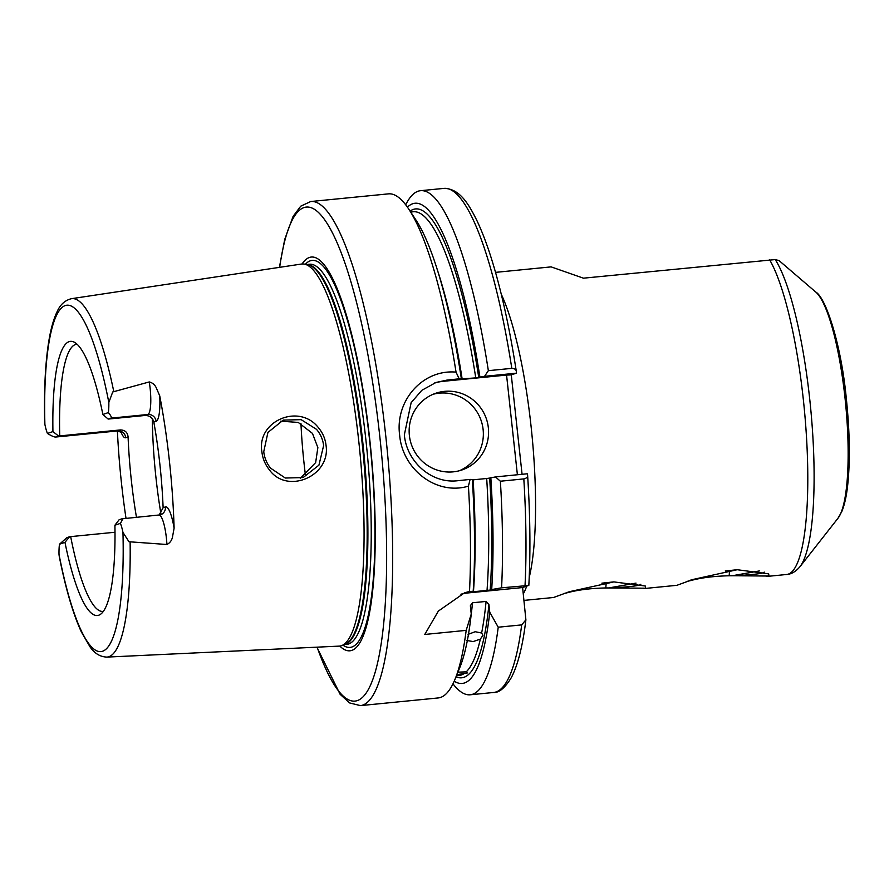 <?xml version="1.0" encoding="UTF-8"?>
<svg xmlns="http://www.w3.org/2000/svg" width="894" height="894" viewBox="0 0 894 894"><rect width="100%" height="100%" fill="white"/><g stroke="black" fill="none" stroke-linecap="round" stroke-linejoin="round"><path stroke-width="1.34" d="M524.007 600.399L553.554 597.494L569.433 591.683L613.865 581.893L645.312 586.028L645.624 588.207L611.228 587.928C627.297 587.056 636.941 586.017 640.171 584.81L640.853 584.263M643.412 588.621L676.914 585.313L692.794 579.502L737.226 569.724L768.672 573.847L768.985 576.038L734.589 575.758C750.658 574.887 760.313 573.847 763.532 572.641L764.225 572.093M316.498 429.332L301.133 419.644L283.219 420.124L267.921 432.45L263.752 451.693C264.445 457.817 266.703 463.293 270.547 468.132L285.298 478.033L303.077 477.575L318.923 465.171L323.617 445.625C322.924 439.524 320.544 434.082 316.498 429.332M261.886 451.794C256.556 420.884 299.233 402.859 318.387 427.645C322.712 432.774 325.26 438.652 326.031 445.301C330.925 476.189 286.996 494.997 269.195 469.596C265.082 464.388 262.646 458.454 261.886 451.794M468.065 634.36L475.228 631.723L481.631 633.019A233.01 47.594 -95.6 0 0 486.09 601.427L472.513 602.768L470.412 605.584M457.929 672.165L466.221 671.863A233.01 47.594 -95.6 0 0 480.346 639.109L473.138 641.568L466.769 640.45M159.735 395.852A32.318 6.604 84.4 0 1 156.104 421.309L153.824 422.091C152.684 417.744 149.756 415.542 145.04 415.464L147.89 414.492A24.719 5.051 -95.6 0 0 150.125 388.264A24.719 5.051 -95.6 0 0 149.264 381.939C152.382 382.733 154.673 384.599 156.148 387.549L159.735 395.852A182.342 37.246 84.4 0 1 169.424 461.148A182.342 37.246 84.4 0 1 174.107 528.153L172.43 537.35C171.626 540.658 169.793 543.049 166.921 544.502A24.719 5.051 -95.6 0 0 166.396 538.065A24.719 5.051 -95.6 0 0 159.065 515.145L163.121 507.703L165.412 506.92A32.318 6.604 84.4 0 1 174.107 528.153M149.264 381.939L112.722 391.963L108.833 402.468A24.719 5.051 84.4 0 1 108.364 412.581C111.091 415.866 111.918 417.721 110.878 418.146L108.152 419.074L102.877 414.47L108.364 412.581M120.399 523.348L114.913 525.225L119.092 519.783L121.819 518.844C122.869 518.531 122.4 520.029 120.399 523.348A24.719 5.051 84.4 0 1 122.959 532.422L128.993 541.753L166.921 544.502M409.385 435.501A40.521 39.627 71.1 0 0 462.008 469.942A40.521 39.627 71.1 0 0 488.336 427.712A40.521 39.627 71.1 0 0 435.724 393.271A40.521 39.627 71.1 0 0 409.385 435.501M459.36 470.747A40.521 39.627 71.1 0 0 483.118 429.5A40.521 39.627 71.1 0 0 433.143 394.265M517.391 474.759L506.563 375.078L443.402 381.302A50.656 49.528 71.1 0 0 434.249 383.113M456.041 372.127L459.181 378.821L446.911 380.106L436.015 382.464L421.834 390.309L411.139 402.669L404.345 434.819C406.602 461.729 431.545 484.034 457.84 480.704L470.11 479.419L468.422 486.146C436.428 495.812 402.423 469.372 399.629 434.998C394.958 400.747 422.694 369.088 456.041 372.127A253.27 51.729 -95.6 0 0 408.726 209.062A253.27 51.729 -95.6 0 0 388.443 193.864L310.71 201.53A253.27 51.729 84.4 0 1 385.806 436.361A253.27 51.729 84.4 0 1 360.461 705.612L438.194 697.946A253.27 51.729 -95.6 0 0 455.113 679.071A253.27 51.729 -95.6 0 0 466.176 630.371L471.25 614.044L470.423 606.445M280.582 421.175L298.238 422.426L312.475 433.422L317.862 447.603L315.649 462.589L300.272 478.379M153.824 422.091A134.234 27.412 84.4 0 1 159.881 464.411A134.234 27.412 84.4 0 1 163.121 507.703M115.002 532.243L70.671 536.623A134.234 27.412 -95.6 0 0 103.022 611.407A134.234 27.412 -95.6 0 0 103.391 611.362M136.48 517.369A134.234 27.412 84.4 0 1 131.329 480.223A134.234 27.412 84.4 0 1 128.088 436.942L125.797 437.725A32.318 6.604 84.4 0 1 120.891 431.69M152.326 418.727A134.234 27.412 -95.6 0 0 155.981 477.798A134.234 27.412 -95.6 0 0 160.909 513.659M300.954 423.611A134.234 27.412 -95.6 0 0 304.038 463.181A134.234 27.412 -95.6 0 0 305.469 475.351M495.533 272.368L551.14 266.881L583.424 278.179L775.243 259.573L779.087 260.601L815.708 292.003C826.112 297.847 841.209 345.151 846.238 397.741C849.825 431.903 850.283 461.326 847.59 486.023C846.383 496.662 844.439 505.188 841.779 511.614L838.036 518.185A116.198 23.736 -95.6 0 0 844.986 397.685A116.198 23.736 -95.6 0 0 815.708 292.003M302.094 263.965A197.82 40.409 84.4 0 1 369.881 440.619A197.82 40.409 84.4 0 1 339.798 646.071M125.797 437.725A7.599 7.431 -108.9 0 0 117.583 430.908L55.629 437.043L117.337 430.964A24.719 5.051 -95.6 0 0 117.583 430.908L120.422 429.936L59.73 435.914L55.897 436.987C54.735 437.322 51.919 436.149 47.438 433.467A24.719 5.051 84.4 0 1 44.89 424.393L44.7 422.672C43.974 392.622 45.102 367.043 48.086 345.911C50.142 331.417 53.115 320.086 57.004 311.928C60.099 304.698 64.927 300.283 71.475 298.685L301.524 264.032A191.975 39.213 84.4 0 1 304.139 264.065A191.975 39.213 84.4 0 1 358.852 441.982A191.975 39.213 84.4 0 1 341.787 645.569A191.975 39.213 84.4 0 1 339.228 646.116L106.844 657.101A180.085 36.777 84.4 0 0 130.122 542.032M126.02 518.408A183.605 37.503 84.4 0 1 121.528 483.587A183.605 37.503 84.4 0 1 117.393 430.953M725.235 570.998L737.036 569.735M601.874 583.167L613.686 581.905M606.177 583.145L605.797 587.95C590.599 588.286 577.625 589.917 566.885 592.856L567.075 592.297M605.797 587.95L611.228 587.928M563.701 593.549L566.885 592.856M729.526 570.964L729.169 575.781L734.589 575.758M729.169 575.781C713.96 576.105 700.985 577.747 690.246 580.687L690.436 580.117M687.061 581.368L690.246 580.687M454.208 681.194A241.224 49.271 -95.6 0 0 489.756 612.222L488.929 604.623L486.09 601.427M456.454 675.786L459.013 675.529A233.01 47.594 -95.6 0 0 464.154 673.562L467.283 672.97L466.221 671.863M480.346 639.109L482.961 635.265L481.631 633.019M464.154 673.562L456.722 674.646M114.913 525.225A137.743 28.127 84.4 0 1 100.72 614.156A137.743 28.127 84.4 0 1 64.96 542.345L59.473 544.234L66.838 537.696L69.553 536.758L64.96 542.345M106.844 657.101C100.128 656.811 94.54 653.436 90.104 646.988L81.376 631.969C73.006 613.765 65.62 588.509 59.216 556.202L59.004 554.347A24.719 5.051 84.4 0 1 59.473 544.234M69.553 536.758L70.671 536.623M468.422 486.146A253.27 51.729 -95.6 0 1 469.506 591.403L464.522 592.834L438.362 611.071L424.773 634.461L466.176 630.371M471.563 591.962L473.183 591.381A241.224 49.271 -95.6 0 0 472.323 479.508L470.11 479.419M469.506 591.403L472.848 591.347L468.322 592.901L522.61 587.548L528.835 585.369C530.6 552.235 530.198 515.547 527.616 475.306L527.449 474.479C528.097 476.726 526.89 478.201 523.817 478.905L500.372 481.218L495.488 476.915L489.677 478.078A235.535 48.108 84.4 0 1 490.169 590.085L491.689 589.559A241.224 49.271 -95.6 0 0 490.828 477.675M490.169 590.085L471.663 591.906M487.018 590.554A233.01 47.594 -95.6 0 0 486.694 478.491L473.116 479.832A233.01 47.594 84.4 0 1 473.44 591.895M528.667 585.469L501.579 587.816A253.27 51.729 -95.6 0 0 500.372 481.218M501.579 587.816L491.689 589.559M486.694 478.491L489.677 478.078M459.181 378.821L461.393 378.9A241.224 49.271 -95.6 0 0 415.721 219.656L408.726 209.062M461.393 378.9L475.764 377.894A233.01 47.594 -95.6 0 0 413.251 211.777L410.692 212.023M410.089 211.118A235.535 48.108 84.4 0 1 478.748 377.469L479.899 377.078A241.224 49.271 -95.6 0 0 407.429 207.151M479.899 377.078L484.559 376.318L488.359 370.675A253.27 51.729 -95.6 0 0 420.493 190.701A253.27 51.729 -95.6 0 0 405.708 204.804M488.359 370.675L511.804 368.362C514.955 368.484 516.475 369.825 516.363 372.385L516.296 373.189L511.279 374.899L522.074 474.289M478.748 377.469L475.764 377.894M511.804 368.362A253.27 51.729 -95.6 0 0 443.949 188.388C460.142 188.511 469.205 205.173 476.826 220.416C482.838 232.988 488.605 248.677 494.125 267.496C502.83 297.311 510.228 331.965 516.33 371.446L516.363 372.385M455.113 679.071L459.896 667.326A241.224 49.271 -95.6 0 0 471.25 614.044M452.979 683.843A253.27 51.729 -95.6 0 0 470.244 694.783A253.27 51.729 -95.6 0 0 498.226 627.208L521.683 624.895L525.895 619.844L522.61 587.548M489.756 612.222L498.226 627.208M495.488 476.915L527.225 473.786L527.449 474.479M47.438 433.467L52.936 431.59A137.743 28.127 84.4 0 1 73.867 342A137.743 28.127 84.4 0 1 102.877 414.47M120.422 429.936C125.015 430.036 127.574 432.372 128.088 436.942M77.029 344.212A134.234 27.412 -95.6 0 0 76.66 344.246A134.234 27.412 -95.6 0 0 59.73 435.914M145.04 415.464L108.152 419.074M52.936 431.59L58.613 436.06M506.563 375.078L511.279 374.899M516.296 373.189L484.559 376.318M468.322 592.901A50.656 49.528 71.1 0 0 460.902 594.219M121.819 518.844L160.473 514.843A7.599 7.431 71.1 0 0 165.412 506.92M733.125 575.591L759.375 570.942M609.764 587.76L636.014 583.111M156.104 421.309A7.599 7.431 -108.9 0 0 147.89 414.492L110.878 418.146M446.911 380.106L443.402 381.302M501.266 294.204A164.619 33.626 84.4 0 1 531.07 426.315A164.619 33.626 84.4 0 1 529.214 577.49M526.7 586.14A164.619 33.626 84.4 0 1 523.292 593.895M775.243 259.573A161.658 33.022 84.4 0 1 809.707 398.959A161.658 33.022 84.4 0 1 800.041 566.606C795.906 571.523 791.514 574.149 786.843 574.462A164.619 33.626 -95.6 0 0 803.326 399.45A164.619 33.626 -95.6 0 0 769.622 259.796M317.135 647.155A248.197 50.69 -95.6 0 0 374.977 672.88A248.197 50.69 -95.6 0 0 379.872 437.188A248.197 50.69 -95.6 0 0 328.657 225.97A248.197 50.69 -95.6 0 0 279.654 267.328M305.335 264.266A194.434 39.716 84.4 0 1 369.669 440.798A194.434 39.716 84.4 0 1 342.916 645.144M306.798 264.523L309.436 264.255A190.97 39.001 84.4 0 1 366.048 441.323A190.97 39.001 84.4 0 1 346.939 644.351L344.302 644.608M306.977 264.546A190.97 39.001 84.4 0 1 362.718 441.647A190.97 39.001 84.4 0 1 344.469 644.54M304.139 264.065L307.525 264.646A191.07 39.023 84.4 0 1 361.981 441.725A191.07 39.023 84.4 0 1 344.995 644.339L341.787 645.569M71.475 298.685A180.085 36.777 84.4 0 1 113.761 391.46M472.513 602.768A233.01 47.594 84.4 0 1 471.093 615.485M488.929 604.623A235.535 48.108 84.4 0 1 456.041 676.792M59.004 554.347A174.017 35.548 -95.6 0 0 102.698 651.212A174.017 35.548 -95.6 0 0 122.959 532.422M525.035 585.503A253.27 51.729 -95.6 0 0 523.817 478.905M436.831 268.301A233.01 47.594 84.4 0 1 462.187 379.235M470.244 694.783L493.689 692.47A253.27 51.729 -95.6 0 0 521.683 624.895M108.833 402.468A174.017 35.548 -95.6 0 0 65.15 305.603A174.017 35.548 -95.6 0 0 44.89 424.393M310.71 201.53L300.708 206.19L293.098 216.37L284.728 239.38L279.397 267.362M766.773 576.451L786.843 574.462M420.493 190.701L443.949 188.388M493.689 692.47C499.098 692.861 504.976 687.922 511.312 677.63C517.905 665.047 522.766 645.781 525.895 619.844M838.036 518.185L800.041 566.606M316.878 647.178L340.122 694.314L349.643 702.952L360.461 705.612M117.337 430.964L121.908 432.495L121.36 431.545"/></g></svg>
